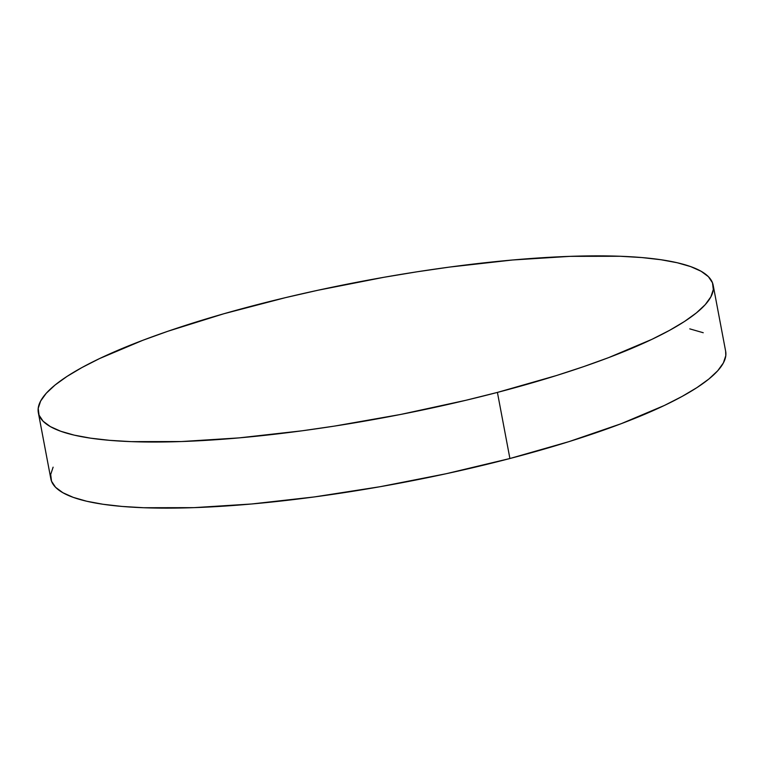 <?xml version="1.0" encoding="UTF-8"?>
<svg xmlns="http://www.w3.org/2000/svg" width="764" height="764" viewBox="0 0 764 764"><rect width="100%" height="100%" fill="white"/><g stroke="black" fill="none" stroke-linecap="round" stroke-linejoin="round"><path stroke-width="1.15" d="M497.412 392.409A343.38 69.027 169.3 0 1 38.343 412.703A343.38 69.027 169.3 0 1 254.097 305.485A343.38 69.027 169.3 0 1 713.165 285.192A343.38 69.027 169.3 0 1 497.412 392.409L509.903 458.515L497.412 392.409L465.954 400.269L400.747 414.432L334.565 426.083L301.923 430.82L239.056 437.887L181.45 441.544L131.312 441.64L109.663 440.341L90.563 438.164L74.223 435.136L60.776 431.268L50.376 426.618L43.099 421.212L39.031 415.11L38.2 408.368L40.626 401.062L46.27 393.25L55.094 385.008L67.012 376.423L81.891 367.579L99.606 358.545L142.82 340.295L167.899 331.251L223.814 313.765L285.555 297.626L317.881 290.263L383.891 277.294L416.943 271.812L449.595 267.075L512.453 260.008L570.059 256.351L620.196 256.265L641.856 257.554L660.946 259.731L677.286 262.759L690.732 266.626L701.132 271.287L708.409 276.683L712.478 282.785L713.309 289.527L710.883 296.833L705.239 304.645L696.415 312.887L684.496 321.472L669.617 330.315L651.902 339.35L608.688 357.6L583.61 366.644L556.526 375.516L497.412 392.409M38.343 412.703L50.835 478.808A343.38 69.027 -10.7 0 0 509.903 458.515A343.38 69.027 -10.7 0 0 725.657 351.297L713.165 285.192M689.777 328.864L703.224 332.732M725.638 351.22L725.8 355.632L723.374 362.938L717.73 370.75L708.906 378.992L696.988 387.577L682.109 396.421L664.394 405.455L621.18 423.705L569.018 441.621L509.903 458.515L446.119 473.737L380.109 486.706L314.405 496.925L251.547 503.992L193.941 507.649L143.804 507.735L122.144 506.446L103.054 504.269L86.714 501.241L73.268 497.374L62.868 492.713L55.591 487.317L51.522 481.215L50.691 474.473L53.117 467.167"/></g></svg>

